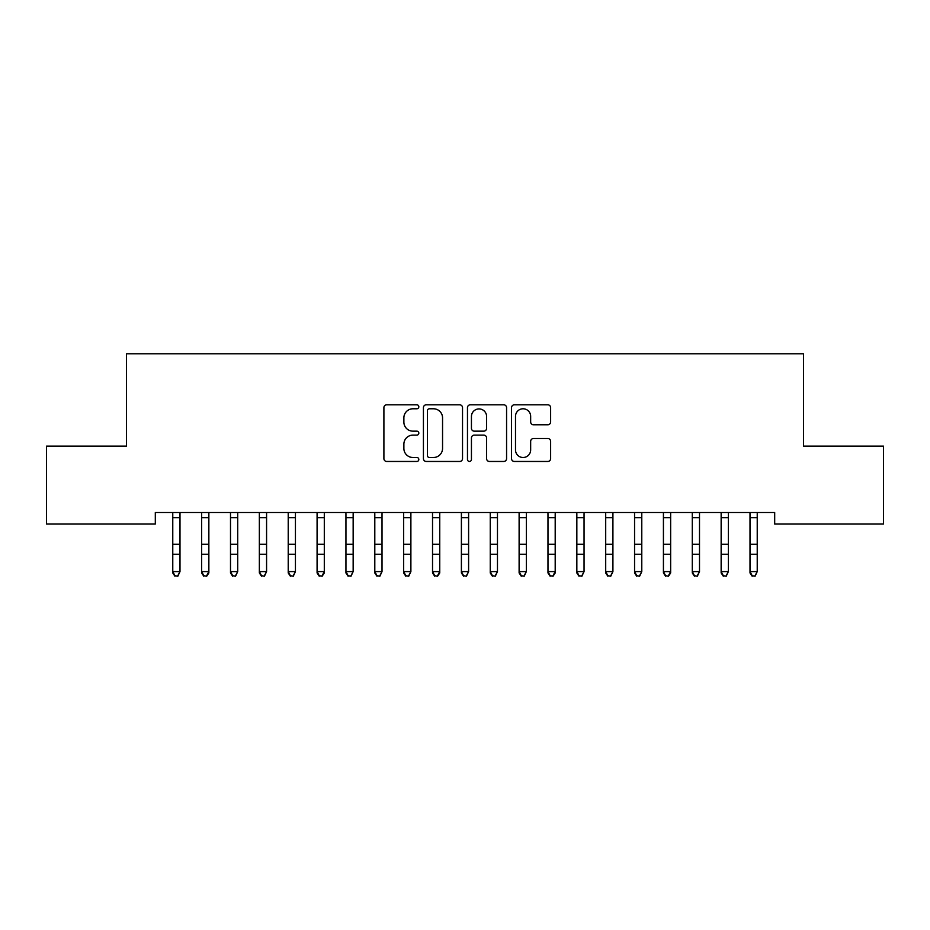 <?xml version="1.0" encoding="UTF-8"?>
<svg xmlns="http://www.w3.org/2000/svg" width="930" height="930" viewBox="0 0 930 930"><rect width="100%" height="100%" fill="white"/><g stroke="black" fill="none" stroke-linecap="round" stroke-linejoin="round"><path stroke-width="1.4" d="M418.825 406.794A1.988 1.988 0 0 0 416.838 404.806L386.741 404.806A2.837 2.837 0 0 0 383.904 407.642L383.904 458.641A2.837 2.837 0 0 0 386.741 461.466L416.838 461.466A1.988 1.988 0 0 0 418.825 459.49A1.988 1.988 0 0 0 416.838 457.502L412.943 457.502A9.068 9.068 0 0 1 403.876 448.434L403.876 444.191A9.068 9.068 0 0 1 412.943 435.124L416.838 435.124A1.988 1.988 0 0 0 418.825 433.136A1.988 1.988 0 0 0 416.838 431.16L412.943 431.16A9.068 9.068 0 0 1 403.876 422.092L403.876 417.837A9.068 9.068 0 0 1 412.943 408.781L416.838 408.781A1.988 1.988 0 0 0 418.825 406.794M547.793 424.778A2.837 2.837 0 0 0 550.63 421.953L550.63 407.642A2.837 2.837 0 0 0 547.793 404.806L514.36 404.806A2.837 2.837 0 0 0 511.535 407.642L511.535 458.641A2.837 2.837 0 0 0 514.36 461.466L547.793 461.466A2.837 2.837 0 0 0 550.63 458.641L550.63 441.355A2.837 2.837 0 0 0 547.793 438.518L533.483 438.518A2.837 2.837 0 0 0 530.658 441.355L530.658 449.922A7.58 7.58 0 0 1 523.078 457.502A7.58 7.58 0 0 1 515.499 449.922L515.499 416.349A7.58 7.58 0 0 1 523.078 408.781A7.58 7.58 0 0 1 530.658 416.349L530.658 421.953A2.837 2.837 0 0 0 533.483 424.778L547.793 424.778M774.69 512.511L155.31 512.511L155.31 524.055L46.5 524.055L46.5 446.133L126.445 446.133L126.445 353.772L803.555 353.772L803.555 446.133L883.5 446.133L883.5 524.055L774.69 524.055L774.69 512.511M462.524 407.642A2.837 2.837 0 0 0 459.687 404.806L426.254 404.806A2.837 2.837 0 0 0 423.429 407.642L423.429 458.641A2.837 2.837 0 0 0 426.254 461.466L459.687 461.466A2.837 2.837 0 0 0 462.524 458.641L462.524 407.642M470.313 404.806L503.746 404.806A2.837 2.837 0 0 1 506.571 407.642L506.571 458.641A2.837 2.837 0 0 1 503.746 461.466L489.436 461.466A2.837 2.837 0 0 1 486.599 458.641L486.599 437.96A2.837 2.837 0 0 0 483.774 435.124L474.277 435.124A2.837 2.837 0 0 0 471.44 437.96L471.44 459.49A1.988 1.988 0 0 1 469.464 461.466A1.988 1.988 0 0 1 467.476 459.49L467.476 407.642A2.837 2.837 0 0 1 470.313 404.806M429.369 408.781A1.988 1.988 0 0 0 427.393 410.758L427.393 455.526A1.988 1.988 0 0 0 429.369 457.502L433.485 457.502A9.068 9.068 0 0 0 442.552 448.434L442.552 417.837A9.068 9.068 0 0 0 433.485 408.781L429.369 408.781M486.599 416.5A7.58 7.58 0 0 0 479.02 408.921A7.58 7.58 0 0 0 471.44 416.5L471.44 428.323A2.837 2.837 0 0 0 474.277 431.16L483.774 431.16A2.837 2.837 0 0 0 486.599 428.323L486.599 416.5M172.771 514.011L172.771 571.59L179.99 571.59L177.828 576.228L174.933 575.682L177.828 576.228M179.99 514.011L179.99 571.59L177.828 575.682M172.41 512.511L172.771 513.418M179.99 513.418L180.35 512.511M174.933 576.228L172.771 572.961L172.771 571.59L174.933 575.682M201.636 514.011L201.636 571.59L208.855 571.59L208.855 572.961L206.681 576.228L203.798 575.682L206.681 576.228M208.855 514.011L208.855 571.59L206.681 575.682M230.501 514.011L230.501 571.59L237.708 571.59L235.546 576.228L232.663 575.682L235.546 576.228M237.708 514.011L237.708 571.59L235.546 575.682M201.264 512.511L201.636 513.418M208.855 513.418L209.215 512.511M203.798 576.228L201.636 572.961L201.636 571.59L203.798 575.682M230.129 512.511L230.501 513.418M237.708 513.418L238.08 512.511M232.663 576.228L230.501 572.961L230.501 571.59L232.663 575.682M259.354 514.011L259.354 571.59L266.573 571.59L264.411 576.228L261.528 575.682L264.411 576.228M266.573 514.011L266.573 571.59L264.411 575.682M288.219 514.011L288.219 571.59L295.438 571.59L293.276 576.228L290.381 575.682L293.276 576.228M295.438 514.011L295.438 571.59L293.276 575.682M258.993 512.511L259.354 513.418M266.573 513.418L266.945 512.511M261.528 576.228L259.354 572.961L259.354 571.59L261.528 575.682M287.858 512.511L288.219 513.418M295.438 513.418L295.798 512.511M290.381 576.228L288.219 572.961L288.219 571.59L290.381 575.682M317.084 514.011L317.084 571.59L324.303 571.59L324.303 572.961L322.129 576.228L319.246 575.682L322.129 576.228M324.303 514.011L324.303 571.59L322.129 575.682M316.712 512.511L317.084 513.418M324.303 513.418L324.663 512.511M319.246 576.228L317.084 572.961L317.084 571.59L319.246 575.682M345.948 514.011L345.948 571.59L353.156 571.59L350.994 576.228L348.111 575.682L350.994 576.228M353.156 514.011L353.156 571.59L350.994 575.682M345.576 512.511L345.948 513.418M353.156 513.418L353.528 512.511M348.111 576.228L345.948 572.961L345.948 571.59L348.111 575.682M374.802 514.011L374.802 571.59L382.021 571.59L379.858 576.228L376.976 575.682L379.858 576.228M382.021 514.011L382.021 571.59L379.858 575.682M374.441 512.511L374.802 513.418M382.021 513.418L382.393 512.511M376.976 576.228L374.802 572.961L374.802 571.59L376.976 575.682M403.667 514.011L403.667 571.59L410.886 571.59L408.723 576.228L405.829 575.682L408.723 576.228M410.886 514.011L410.886 571.59L408.723 575.682M403.306 512.511L403.667 513.418M410.886 513.418L411.246 512.511M405.829 576.228L403.667 572.961L403.667 571.59L405.829 575.682M432.531 514.011L432.531 571.59L439.75 571.59L439.75 572.961L437.577 576.228L434.694 575.682L437.577 576.228M439.75 514.011L439.75 571.59L437.577 575.682M432.159 512.511L432.531 513.418M439.75 513.418L440.111 512.511M434.694 576.228L432.531 572.961L432.531 571.59L434.694 575.682M461.396 514.011L461.396 571.59L468.604 571.59L466.442 576.228L463.559 575.682L466.442 576.228M468.604 514.011L468.604 571.59L466.442 575.682M461.024 512.511L461.396 513.418M468.604 513.418L468.976 512.511M463.559 576.228L461.396 572.961L461.396 571.59L463.559 575.682M490.25 514.011L490.25 571.59L497.469 571.59L495.306 576.228L492.423 575.682L495.306 576.228M497.469 514.011L497.469 571.59L495.306 575.682M489.889 512.511L490.25 513.418M497.469 513.418L497.841 512.511M492.423 576.228L490.25 572.961L490.25 571.59L492.423 575.682M519.114 514.011L519.114 571.59L526.334 571.59L524.171 576.228L521.277 575.682L524.171 576.228M526.334 514.011L526.334 571.59L524.171 575.682M518.754 512.511L519.114 513.418M526.334 513.418L526.694 512.511M521.277 576.228L519.114 572.961L519.114 571.59L521.277 575.682M547.979 514.011L547.979 571.59L555.198 571.59L555.198 572.961L553.025 576.228L550.142 575.682L553.025 576.228M555.198 514.011L555.198 571.59L553.025 575.682M547.607 512.511L547.979 513.418M555.198 513.418L555.559 512.511M550.142 576.228L547.979 572.961L547.979 571.59L550.142 575.682M576.844 514.011L576.844 571.59L584.052 571.59L581.889 576.228L579.006 575.682L581.889 576.228M584.052 514.011L584.052 571.59L581.889 575.682M576.472 512.511L576.844 513.418M584.052 513.418L584.424 512.511M579.006 576.228L576.844 572.961L576.844 571.59L579.006 575.682M605.697 514.011L605.697 571.59L612.917 571.59L610.754 576.228L607.871 575.682L610.754 576.228M612.917 514.011L612.917 571.59L610.754 575.682M605.337 512.511L605.697 513.418M612.917 513.418L613.288 512.511M607.871 576.228L605.697 572.961L605.697 571.59L607.871 575.682M634.562 514.011L634.562 571.59L641.781 571.59L639.619 576.228L636.725 575.682L639.619 576.228M641.781 514.011L641.781 571.59L639.619 575.682M634.202 512.511L634.562 513.418M641.781 513.418L642.142 512.511M636.725 576.228L634.562 572.961L634.562 571.59L636.725 575.682M663.427 514.011L663.427 571.59L670.646 571.59L670.646 572.961L668.472 576.228L665.589 575.682L668.472 576.228M670.646 514.011L670.646 571.59L668.472 575.682M663.055 512.511L663.427 513.418M670.646 513.418L671.007 512.511M665.589 576.228L663.427 572.961L663.427 571.59L665.589 575.682M692.292 514.011L692.292 571.59L699.5 571.59L697.337 576.228L694.454 575.682L697.337 576.228M699.5 514.011L699.5 571.59L697.337 575.682M691.92 512.511L692.292 513.418M699.5 513.418L699.871 512.511M694.454 576.228L692.292 572.961L692.292 571.59L694.454 575.682M721.145 514.011L721.145 571.59L728.364 571.59L726.202 576.228L723.319 575.682L726.202 576.228M728.364 514.011L728.364 571.59L726.202 575.682M720.785 512.511L721.145 513.418M728.364 513.418L728.736 512.511M723.319 576.228L721.145 572.961L721.145 571.59L723.319 575.682M750.01 514.011L750.01 571.59L757.229 571.59L755.067 576.228L752.172 575.682L755.067 576.228M757.229 514.011L757.229 571.59L755.067 575.682M749.65 512.511L750.01 513.418M757.229 513.418L757.59 512.511M752.172 576.228L750.01 572.961L750.01 571.59L752.172 575.682M180.327 512.57L172.434 512.57M179.99 544.294L172.771 544.294M179.99 554.28L172.771 554.28M179.99 517.638L172.771 517.638M209.192 512.57L201.287 512.57M208.855 544.294L201.636 544.294M208.855 554.28L201.636 554.28M208.855 517.638L201.636 517.638M238.057 512.57L230.152 512.57M237.708 544.294L230.501 544.294M237.708 554.28L230.501 554.28M237.708 517.638L230.501 517.638M266.922 512.57L259.017 512.57M266.573 544.294L259.354 544.294M266.573 554.28L259.354 554.28M266.573 517.638L259.354 517.638M295.775 512.57L287.882 512.57M295.438 544.294L288.219 544.294M295.438 554.28L288.219 554.28M295.438 517.638L288.219 517.638M324.64 512.57L316.735 512.57M324.303 544.294L317.084 544.294M324.303 554.28L317.084 554.28M324.303 517.638L317.084 517.638M353.505 512.57L345.6 512.57M353.156 544.294L345.948 544.294M353.156 554.28L345.948 554.28M353.156 517.638L345.948 517.638M382.37 512.57L374.465 512.57M382.021 544.294L374.802 544.294M382.021 554.28L374.802 554.28M382.021 517.638L374.802 517.638M411.223 512.57L403.329 512.57M410.886 544.294L403.667 544.294M410.886 554.28L403.667 554.28M410.886 517.638L403.667 517.638M440.088 512.57L432.183 512.57M439.75 544.294L432.531 544.294M439.75 554.28L432.531 554.28M439.75 517.638L432.531 517.638M468.952 512.57L461.048 512.57M468.604 544.294L461.396 544.294M468.604 554.28L461.396 554.28M468.604 517.638L461.396 517.638M497.817 512.57L489.912 512.57M497.469 544.294L490.25 544.294M497.469 554.28L490.25 554.28M497.469 517.638L490.25 517.638M526.671 512.57L518.777 512.57M526.334 544.294L519.114 544.294M526.334 554.28L519.114 554.28M526.334 517.638L519.114 517.638M555.536 512.57L547.63 512.57M555.198 544.294L547.979 544.294M555.198 554.28L547.979 554.28M555.198 517.638L547.979 517.638M584.4 512.57L576.495 512.57M584.052 544.294L576.844 544.294M584.052 554.28L576.844 554.28M584.052 517.638L576.844 517.638M613.265 512.57L605.36 512.57M612.917 544.294L605.697 544.294M612.917 554.28L605.697 554.28M612.917 517.638L605.697 517.638M642.119 512.57L634.225 512.57M641.781 544.294L634.562 544.294M641.781 554.28L634.562 554.28M641.781 517.638L634.562 517.638M670.983 512.57L663.078 512.57M670.646 544.294L663.427 544.294M670.646 554.28L663.427 554.28M670.646 517.638L663.427 517.638M699.848 512.57L691.943 512.57M699.5 544.294L692.292 544.294M699.5 554.28L692.292 554.28M699.5 517.638L692.292 517.638M728.713 512.57L720.808 512.57M728.364 544.294L721.145 544.294M728.364 554.28L721.145 554.28M728.364 517.638L721.145 517.638M757.566 512.57L749.673 512.57M757.229 544.294L750.01 544.294M757.229 554.28L750.01 554.28M757.229 517.638L750.01 517.638"/></g></svg>
